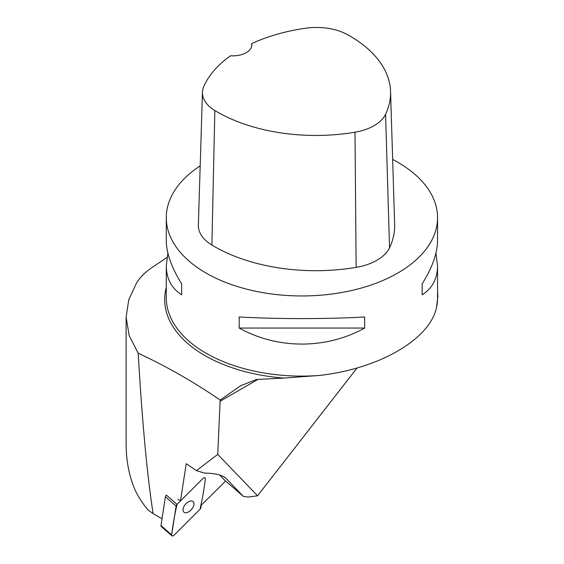 <?xml version="1.0" encoding="UTF-8"?>
<svg xmlns="http://www.w3.org/2000/svg" width="564" height="564" viewBox="0 0 564 564"><rect width="100%" height="100%" fill="white"/><g stroke="black" fill="none" stroke-linecap="round" stroke-linejoin="round"><path stroke-width="0.85" d="M437.551 292.765A136.044 78.544 -0 0 1 437.883 296.213L436.437 307.824C429.514 339.606 378.938 368.807 319.273 375.469L283.861 378.063A137.242 79.235 180 0 1 166.281 287.421M392.65 159.443A135.635 78.304 180 0 1 397.824 162.284A135.635 78.304 180 0 1 437.551 217.655A135.635 78.304 180 0 1 301.916 295.959A135.635 78.304 180 0 1 166.281 217.655A135.635 78.304 180 0 1 200.185 165.858M166.281 217.655L166.281 240.306C166.38 253.137 171.505 267.625 181.664 283.777L181.664 294.852C171.505 288.274 166.38 278.616 166.281 265.877L167.889 253.095M435.937 253.095L437.551 265.877C437.452 278.616 432.32 288.274 422.168 294.852L422.168 283.777C432.32 267.625 437.452 253.137 437.551 240.306L437.551 217.655M239.178 328.058L239.178 316.982C277.763 319.139 326.062 319.139 364.654 316.982L364.654 328.058C326.062 349.412 277.763 349.412 239.178 328.058L364.654 328.058M257.804 379.48L220.108 401.244L217.753 454.387L196.413 470.623L186.24 463.686L180.48 500.959L202.948 478.519L177.04 504.392A2.15 1.227 131 0 0 176.116 506.056L171.667 534.841A2.15 1.227 131 0 0 171.921 535.8A2.15 1.227 131 0 0 174.079 535.173L199.987 509.299A2.15 1.227 131 0 0 200.911 507.635L201.447 504.174A3.229 1.84 131 0 1 200.981 505.457A3.257 1.847 131 0 1 200.974 505.457L225.656 481.057M180.48 500.959L177.886 499.316M196.413 470.623L204.45 473.076C214.546 473.224 221.574 474.825 225.537 477.891L243.296 496.327L224.387 479.957L219.657 475.001M205.359 478.85A2.15 1.227 131 0 0 205.106 477.891A2.15 1.227 131 0 0 202.948 478.519A2.15 1.227 131 0 1 205.106 477.891L205.106 477.891A2.15 1.227 131 0 1 205.359 478.85M162.023 518.774L153.147 513.649C147.232 476.094 142.248 422.619 138.187 353.226C165.647 365.923 193.001 381.525 220.235 400.045L220.108 401.244M138.187 353.226L129.17 335.58L126.117 317.074L126.117 443.988C126.146 459.202 128.592 473.217 133.464 486.027L134.944 489.679C138.37 496.997 142.762 503.786 148.128 510.06L153.147 513.649M243.296 496.327L248.047 497.088L257.544 495.784L357.075 367.968M126.117 317.074L128.768 299.71L136.728 282.634C140.196 277.192 145.322 272.13 152.104 267.449L167 257.473M257.544 495.784L217.753 454.387M283.861 378.063L256.493 379.501L240.546 385.776L220.235 400.045M184.097 506.246A6.994 3.976 131 0 0 183.92 512.119A6.994 3.976 131 0 0 191.513 509.454A6.994 3.976 131 0 0 193.099 501.572A6.994 3.976 131 0 0 184.097 506.246M251.72 43.597A139.682 80.645 180 0 1 305.907 28.2A44.739 25.831 180 0 1 347.445 34.623A139.682 80.645 180 0 1 390.556 91.474L394.645 224.324A143.771 83.007 180 0 1 389.534 247.779A48.828 28.193 180 0 1 356.145 267.371A143.771 83.007 180 0 1 211.888 245.058A48.828 28.193 180 0 1 198.366 225.078L202.455 92.221A44.739 25.831 180 0 1 203.9 86.151A139.682 80.645 180 0 1 230.521 55.773A18.986 10.963 180 0 0 251.847 44.887A18.986 10.963 180 0 0 251.72 43.597L251.706 46.234M390.556 91.474A139.682 80.645 180 0 1 385.593 114.259A44.739 25.831 180 0 1 354.996 132.216A139.682 80.645 180 0 1 214.849 110.53A44.739 25.831 180 0 1 202.455 92.221M422.168 294.852L422.168 283.777M181.664 283.777L181.664 294.852M171.921 535.8L161.233 526.494A2.15 1.227 -49 0 1 160.98 525.542L165.421 496.757A2.15 1.227 -49 0 1 166.352 495.093L177.04 504.392M185.26 512.704A6.994 3.976 131 0 0 192.282 508.474A6.994 3.976 131 0 0 193.099 501.572A6.994 3.976 131 0 0 185.514 504.237A6.994 3.976 131 0 0 183.92 512.119A6.994 3.976 131 0 0 185.26 512.704M199.98 509.306C202.335 499.105 204.133 488.953 205.359 478.85C205.261 477.461 204.457 477.356 202.941 478.526L177.047 504.385C174.685 514.587 172.894 524.739 171.667 534.841C171.759 536.23 172.57 536.336 174.079 535.173L199.98 509.306M437.551 265.877L437.551 297.799A135.635 78.304 180 0 1 436.437 307.824M319.273 375.469A135.635 78.304 180 0 1 166.281 297.799L166.281 265.877M225.981 478.314L225.022 477.475M385.593 114.259L389.534 247.779M354.996 132.216L356.145 267.371M214.849 110.53L211.888 245.058M160.98 525.542L171.667 534.841M176.116 506.056L165.421 496.757M240.546 385.776L241.216 385.388"/></g></svg>
